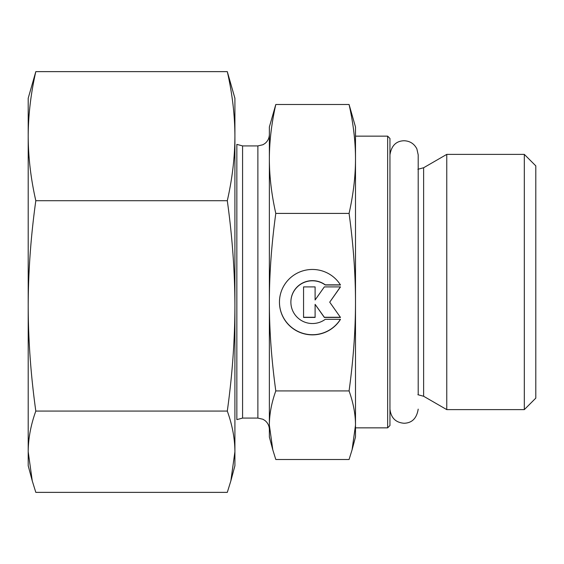 <?xml version="1.0" encoding="UTF-8"?>
<svg xmlns="http://www.w3.org/2000/svg" width="564" height="564" viewBox="0 0 564 564"><rect width="100%" height="100%" fill="white"/><g stroke="black" fill="none" stroke-linecap="round" stroke-linejoin="round"><path stroke-width="0.85" d="M32.268 480.923L28.2 465.744L28.2 98.256L35.814 71.628C30.816 93.617 28.278 115.134 28.2 136.171C28.278 157.208 30.816 178.725 35.814 200.713C30.816 236.549 28.278 271.608 28.2 305.899C28.278 340.184 30.816 375.243 35.814 411.078C30.816 424.932 28.278 438.475 28.2 451.729L32.268 480.923L35.814 492.372L227.299 492.372L230.845 480.923L234.913 451.729L234.913 465.744L230.845 480.923M227.299 200.713C232.297 178.725 234.835 157.208 234.913 136.171L234.913 305.899C234.835 271.608 232.297 236.549 227.299 200.713L35.814 200.713M227.299 71.628L234.913 98.256L234.913 136.171C234.835 115.134 232.297 93.617 227.299 71.628L35.814 71.628M234.913 451.729C234.835 438.475 232.297 424.932 227.299 411.078C232.297 375.243 234.835 340.184 234.913 305.899L234.913 451.729M227.299 411.078L35.814 411.078M387.651 427.85L389.95 425.552L389.95 138.448L387.651 136.15L387.651 427.85L355.496 427.85L355.496 425.207L355.496 437.037L352.07 449.846L355.496 425.207C355.496 414.371 353.353 402.936 349.074 390.915C353.353 359.797 355.496 330.208 355.496 302.163L355.496 425.207M423.62 167.748L423.62 396.252L446.766 409.619L446.766 154.381L423.62 167.748L417.882 169.285M524.316 409.619L535.8 398.135L535.8 165.865L524.316 154.381L524.316 409.619L446.766 409.619M340.494 319.33A32.973 32.698 0 0 1 279.455 302.163A32.973 32.698 0 0 1 340.494 284.996L325.259 284.996A21.545 21.361 180 0 0 290.883 302.163A21.545 21.361 180 0 0 325.259 319.33L340.494 319.33M279.455 302.085A32.973 32.698 180 0 0 340.402 319.33M290.883 302.085A21.545 21.361 0 0 1 325.259 284.848L340.402 284.848M315.1 299.829L315.1 286.9L315.1 299.977L324.335 286.9L340.494 286.9L329.721 302.163L340.494 317.426L324.335 317.426L315.1 304.349L315.1 317.426L303.559 317.426L303.559 286.9L303.559 317.271L315.1 317.271M315.1 304.349L324.335 317.271L340.388 317.271M329.721 302.163L340.388 286.9M303.559 286.9L315.1 286.9M349.074 104.502L355.496 126.963L355.496 158.956C355.496 141.747 353.353 123.594 349.074 104.502L275.796 104.502C271.51 123.594 269.366 141.747 269.366 158.956L269.366 126.963L275.796 104.502M272.8 449.846L269.366 437.037L269.366 158.956C269.366 176.165 271.51 194.319 275.796 213.411C271.51 244.529 269.366 274.118 269.366 302.163C269.366 330.208 271.51 359.797 275.796 390.915C271.51 402.936 269.366 414.371 269.366 425.207L272.8 449.846L275.796 459.498L349.074 459.498L352.07 449.846M355.496 302.163C355.496 274.118 353.353 244.529 349.074 213.411C353.353 194.319 355.496 176.165 355.496 158.956L355.496 302.163M275.796 390.915L349.074 390.915M275.796 213.411L349.074 213.411M242.583 145.914L236.845 144.377L236.845 419.623L242.583 418.086L242.583 145.914L257.882 145.914L257.882 418.086L262.937 419.256L264.995 420.554C267.829 422.894 269.289 425.898 269.366 429.571L269.366 425.207M269.366 158.956L269.366 134.429L269.366 158.956M269.366 353.776L269.366 399.122M387.651 136.15L355.496 136.15M423.62 396.252L417.882 394.715M524.316 154.381L446.766 154.381M257.882 418.086L242.583 418.086M257.882 145.914L262.937 144.744L264.995 143.446C267.829 141.106 269.289 138.102 269.366 134.429M389.95 154.867C391.423 145.681 396.132 140.979 404.078 140.746C409.901 140.986 414.159 143.686 416.859 148.854L418.199 154.867L418.199 394.722M389.95 409.133C390.965 417.882 395.674 422.591 404.078 423.254C412.016 423.035 416.718 418.326 418.199 409.133M418.199 169.278L418.199 154.881"/></g></svg>
